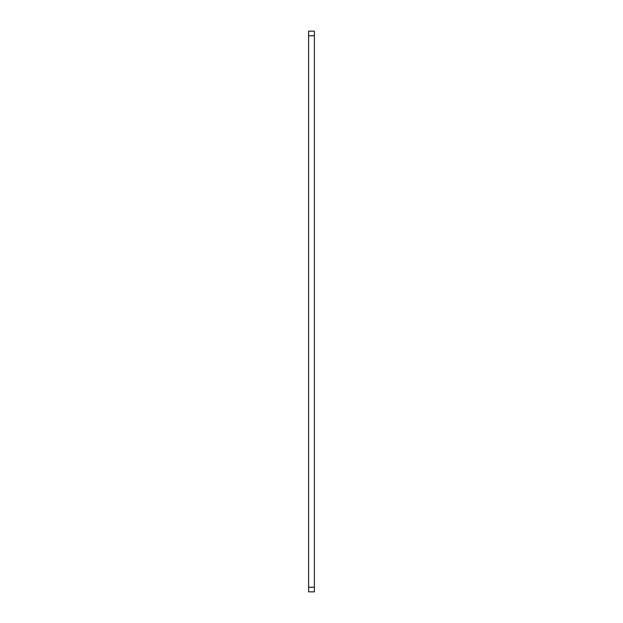 <?xml version="1.0" encoding="UTF-8"?>
<svg xmlns="http://www.w3.org/2000/svg" width="623" height="623" viewBox="0 0 623 623"><rect width="100%" height="100%" fill="white"/><g stroke="black" fill="none" stroke-linecap="round" stroke-linejoin="round"><path stroke-width="0.93" d="M308.619 591.85L314.381 591.85L308.619 591.85L308.619 31.15L314.381 31.15L308.619 31.15M308.619 587.24L314.381 587.24L314.381 35.76L308.619 35.76M314.381 31.15L314.381 35.76M314.381 587.24L314.381 591.85"/></g></svg>
